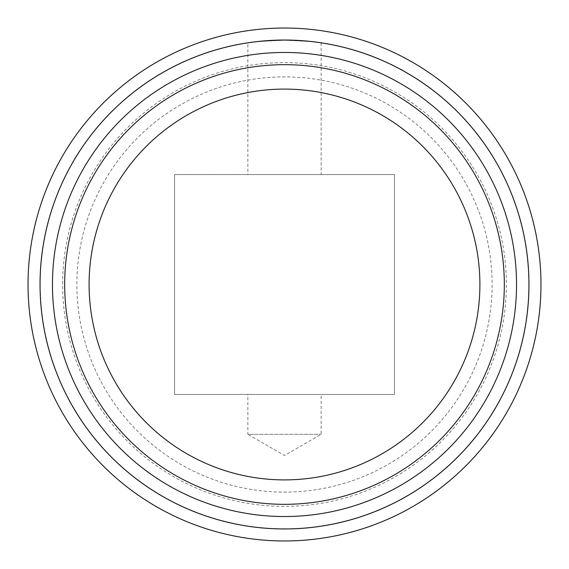 <?xml version="1.0" encoding="UTF-8"?>
<svg xmlns="http://www.w3.org/2000/svg" width="569" height="569" viewBox="0 0 569 569"><rect width="100%" height="100%" fill="white"/><g stroke="black" fill="none" stroke-linecap="round" stroke-linejoin="round"><path stroke-width="0.43" stroke-dasharray="2.85 2.13" d="M394.417 174.583L394.417 394.417L174.583 394.417L174.583 174.583L394.417 174.583L394.417 394.417L174.583 394.417L174.583 174.583L394.417 174.583M284.5 40.25A244.25 244.25 0 0 1 496.026 406.629A244.25 244.25 0 0 1 72.974 406.629A244.25 244.25 0 0 1 284.5 40.25C262.252 41.16 250.04 42.085 247.864 43.009C250.004 42.085 262.217 41.167 284.5 40.25C306.762 41.167 318.974 42.085 321.136 43.009C318.974 42.085 306.762 41.167 284.5 40.25A244.25 244.25 0 0 1 496.026 406.629A244.25 244.25 0 0 1 72.974 406.629A244.25 244.25 0 0 1 284.5 40.25M284.5 89.098A195.402 195.402 0 0 1 453.721 382.204A195.402 195.402 0 0 1 115.279 382.204A195.402 195.402 0 0 1 284.5 89.098A195.402 195.402 0 0 1 459.211 372.005A195.402 195.402 0 0 1 128.018 401.522A195.402 195.402 0 0 1 249.947 92.178A195.402 195.402 0 0 1 468.33 350.739A195.402 195.402 0 0 1 135.223 410.583A195.402 195.402 0 0 1 249.947 92.178M247.864 174.583L321.136 174.583L247.864 174.583L247.864 43.009M247.864 394.417L321.136 394.417L247.864 394.417L247.864 434.325L321.136 434.325L247.864 434.325L284.5 455.477L321.136 434.325L321.136 394.417M504.326 284.5A219.826 219.826 0 0 1 174.583 474.873A219.826 219.826 0 0 1 174.583 94.127A219.826 219.826 0 0 1 504.326 284.5M479.902 284.5A195.402 195.402 0 0 1 186.796 453.721A195.402 195.402 0 0 1 186.796 115.279A195.402 195.402 0 0 1 479.902 284.5M516.538 284.5A232.038 232.038 0 0 0 168.481 83.551A232.038 232.038 0 0 0 168.481 485.449A232.038 232.038 0 0 0 516.538 284.5M247.785 80.158A207.614 207.614 0 0 1 479.823 354.878A207.614 207.614 0 0 1 125.891 418.464A207.614 207.614 0 0 1 247.785 80.158A207.614 207.614 0 0 1 479.823 354.878A207.614 207.614 0 0 1 125.891 418.464A207.614 207.614 0 0 1 247.785 80.158M245.267 66.118A221.882 221.882 0 0 1 493.245 359.715A221.882 221.882 0 0 1 114.995 427.668A221.882 221.882 0 0 1 245.267 66.118M243.468 56.118A232.038 232.038 0 0 1 502.804 363.157A232.038 232.038 0 0 1 107.228 434.225A232.038 232.038 0 0 1 243.468 56.118M321.136 43.009L321.136 174.583"/><path stroke-width="0.85" d="M284.5 89.098A195.402 195.402 0 0 1 453.721 382.204A195.402 195.402 0 0 1 115.279 382.204A195.402 195.402 0 0 1 284.5 89.098A195.402 195.402 0 0 0 249.947 92.178M504.326 284.5A219.826 219.826 0 0 0 174.583 94.127A219.826 219.826 0 0 0 174.583 474.873A219.826 219.826 0 0 0 504.326 284.5M479.902 284.5A195.402 195.402 0 0 1 186.796 453.721A195.402 195.402 0 0 1 186.796 115.279A195.402 195.402 0 0 1 479.902 284.5M516.538 284.5A232.038 232.038 0 0 1 168.481 485.449A232.038 232.038 0 0 1 168.481 83.551A232.038 232.038 0 0 1 516.538 284.5M241.27 43.898A244.457 244.457 0 0 1 514.483 367.368A244.457 244.457 0 0 1 97.747 442.241A244.457 244.457 0 0 1 241.27 43.898M239.151 32.077A256.463 256.463 0 0 1 525.784 371.436A256.463 256.463 0 0 1 88.572 449.987A256.463 256.463 0 0 1 239.151 32.077"/></g></svg>
